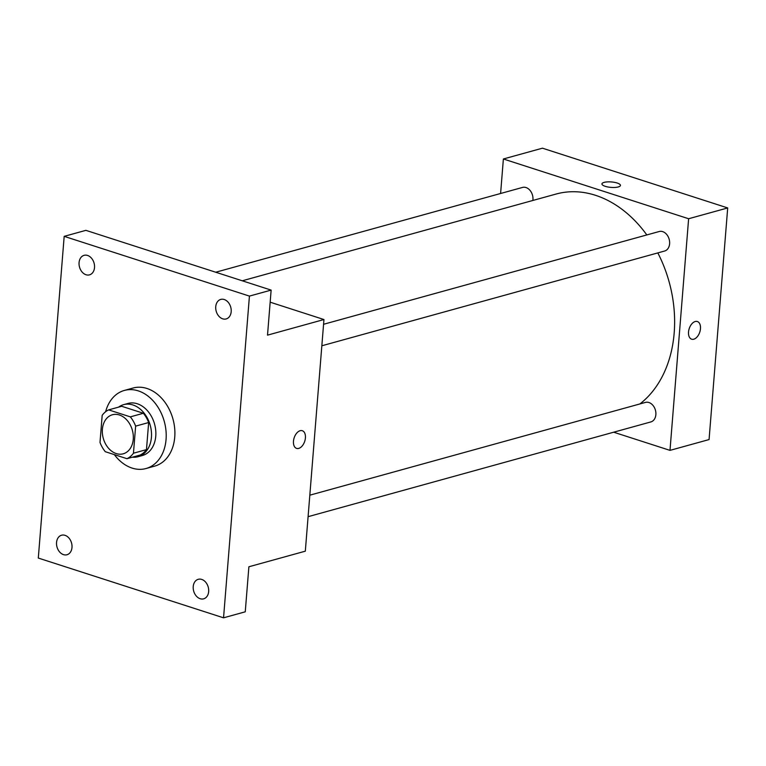 <?xml version="1.0" encoding="UTF-8"?>
<svg xmlns="http://www.w3.org/2000/svg" width="766" height="766" viewBox="0 0 766 766"><rect width="100%" height="100%" fill="white"/><g stroke="black" fill="none" stroke-linecap="round" stroke-linejoin="round"><path stroke-width="1.15" d="M119.372 414.981A20.261 15.09 74.5 0 1 133.207 434.772A20.261 15.09 74.5 0 1 123.211 453.807A20.261 15.09 74.5 0 1 103.276 438.305A20.261 15.09 74.5 0 1 112.42 414.76A20.261 15.09 74.5 0 1 119.372 414.981M102.184 415.344L100.001 442.432A26.149 19.476 74.5 0 0 105.306 451.701L126.965 458.69A26.149 19.476 74.5 0 0 133.456 453.213L135.63 426.135A26.149 19.476 74.5 0 0 130.335 416.867L108.667 409.877A26.149 19.476 74.5 0 0 102.184 415.344M133.456 453.213L146.478 449.613L148.652 422.535L135.63 426.135M130.335 416.867L143.357 413.267L121.698 406.277L108.667 409.877M143.357 413.267A26.149 19.476 74.5 0 1 148.652 422.535M146.478 449.613A26.149 19.476 74.5 0 1 139.986 455.09L126.965 458.69M132.403 457.187A27.011 20.127 -105.5 0 0 138.043 456.718A27.011 20.127 -105.5 0 0 151.429 437.319A27.011 20.127 -105.5 0 0 123.642 404.649A27.011 20.127 -105.5 0 0 118.567 407.139M123.642 404.649L127.989 403.452A27.011 20.127 74.5 0 1 137.258 403.749A27.011 20.127 74.5 0 1 155.766 436.122A27.011 20.127 74.5 0 1 142.38 455.511L138.043 456.718M105.622 411.735A40.512 30.18 74.5 0 1 124.389 390.43A40.512 30.18 74.5 0 1 138.292 390.88A40.512 30.18 74.5 0 1 165.963 430.463A40.512 30.18 74.5 0 1 145.98 468.533A40.512 30.18 74.5 0 1 114.335 454.611M124.389 390.43L133.073 388.027A40.512 30.18 74.5 0 1 146.976 388.477A40.512 30.18 74.5 0 1 174.648 428.07A40.512 30.18 74.5 0 1 154.665 466.13L145.98 468.533M56.55 542.5A10.13 7.545 74.5 0 1 61.577 535.223A10.13 7.545 74.5 0 1 71.544 542.979A10.13 7.545 74.5 0 1 66.968 554.747A10.13 7.545 74.5 0 1 56.55 542.5M79.07 262.604A10.13 7.545 74.5 0 1 84.088 255.337A10.13 7.545 74.5 0 1 94.065 263.083A10.13 7.545 74.5 0 1 89.488 274.86A10.13 7.545 74.5 0 1 79.07 262.604M215.744 306.687A10.13 7.545 74.5 0 1 220.761 299.41A10.13 7.545 74.5 0 1 230.738 307.166A10.13 7.545 74.5 0 1 226.161 318.943A10.13 7.545 74.5 0 1 215.744 306.687M193.224 586.574A10.13 7.545 74.5 0 1 198.241 579.307A10.13 7.545 74.5 0 1 208.218 587.053A10.13 7.545 74.5 0 1 203.641 598.83A10.13 7.545 74.5 0 1 193.224 586.574M223.548 617.817L249.429 296.097L64.181 236.349L38.3 558.06L223.548 617.817L245.254 611.814L248.883 566.773L305.318 551.175L323.951 319.537L267.516 335.144L271.135 290.103L249.429 296.097M300.148 430.712A9.288 5.563 -72.1 0 1 302.292 430.722A9.288 5.563 -72.1 0 1 304.734 441.264A9.288 5.563 -72.1 0 1 296.586 448.397A9.288 5.563 -72.1 0 1 293.713 439.531A9.288 5.563 -72.1 0 1 300.148 430.712M271.135 290.103L85.888 230.346L64.181 236.349M323.951 319.537L270.168 302.187M302.292 430.722A9.288 5.563 -72.1 0 1 304.734 441.264A9.288 5.563 -72.1 0 1 296.586 448.388M242.267 280.787L556.106 194.037A114.795 85.524 74.5 0 1 595.488 195.301A114.795 85.524 74.5 0 1 646.82 234.932M657.822 252.904A114.795 85.524 74.5 0 1 639.878 403.95M532.849 200.462A10.13 7.545 -105.5 0 0 530.216 190.619A10.13 7.545 -105.5 0 0 522.527 187.431L215.734 272.227M309.818 495.181L645.451 402.409A10.13 7.545 74.5 0 1 648.926 402.514A10.13 7.545 74.5 0 1 655.84 412.414A10.13 7.545 74.5 0 1 650.841 421.932L308.095 516.677M323.568 324.286L659.2 231.514A10.13 7.545 74.5 0 1 662.676 231.619A10.13 7.545 74.5 0 1 669.589 241.52A10.13 7.545 74.5 0 1 664.591 251.037L321.844 345.782M613.671 432.206L669.991 450.37L688.624 218.741L503.377 158.983L500.6 193.492M688.624 218.741L727.7 207.94L709.067 439.569L669.991 450.37M695.212 321.509A9.288 5.563 -72.1 0 1 697.357 321.519A9.288 5.563 -72.1 0 1 699.798 332.061A9.288 5.563 -72.1 0 1 691.65 339.194A9.288 5.563 -72.1 0 1 688.768 330.328A9.288 5.563 -72.1 0 1 695.212 321.509M727.7 207.94L542.452 148.183L503.377 158.983M601.942 183.917A9.288 2.729 -175.4 0 1 607.4 181.896A9.288 2.729 -175.4 0 1 617.166 183.017A9.288 2.729 -175.4 0 1 620.45 185.41A9.288 2.729 -175.4 0 1 610.981 187.383A9.288 2.729 -175.4 0 1 601.942 183.917A9.288 2.729 -175.4 0 1 607.4 181.887A9.288 2.729 -175.4 0 1 617.166 183.017A9.288 2.729 -175.4 0 1 620.45 185.41M697.357 321.519A9.288 5.563 -72.1 0 1 699.789 332.061A9.288 5.563 -72.1 0 1 691.65 339.194"/></g></svg>
